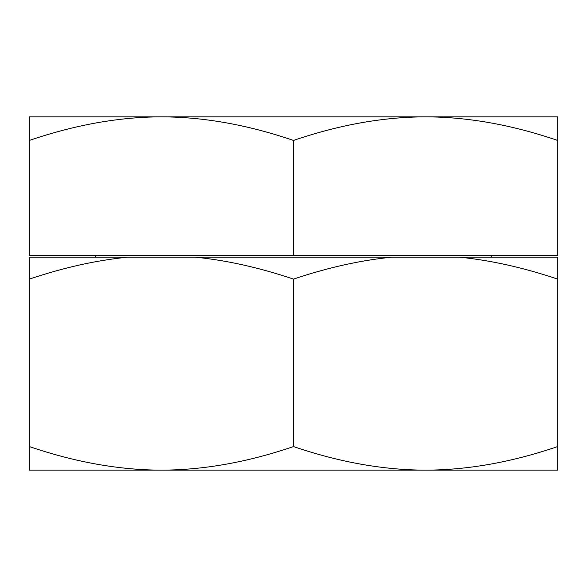 <?xml version="1.0" encoding="UTF-8"?>
<svg xmlns="http://www.w3.org/2000/svg" width="587" height="587" viewBox="0 0 587 587"><rect width="100%" height="100%" fill="white"/><g stroke="black" fill="none" stroke-linecap="round" stroke-linejoin="round"><path stroke-width="0.88" d="M491.172 257.179L491.613 255.528M95.828 257.179L95.388 255.528M29.35 140.44L29.35 116.85L557.65 116.85L557.65 255.528L29.35 255.528L29.35 140.44C75.063 124.833 119.088 116.967 161.425 116.85C203.77 116.967 247.795 124.833 293.5 140.44C339.213 124.833 383.238 116.967 425.575 116.85C467.92 116.967 511.945 124.833 557.65 140.44M293.5 140.44L293.5 255.528M29.35 470.15L557.65 470.15L557.65 446.56C511.945 462.167 467.92 470.033 425.575 470.15C383.238 470.033 339.213 462.167 293.5 446.56C247.795 462.167 203.77 470.033 161.425 470.15C119.088 470.033 75.063 462.167 29.35 446.56L29.35 470.15M459.327 257.179C490.703 260.283 523.472 267.599 557.65 279.118L557.65 257.179L29.35 257.179L29.35 446.56M557.65 279.118L557.65 446.56M195.178 257.179C226.553 260.283 259.322 267.599 293.5 279.118L293.5 446.56M293.5 279.118C327.678 267.599 360.455 260.283 391.822 257.179M29.35 279.118C63.528 267.599 96.305 260.283 127.672 257.179"/></g></svg>
